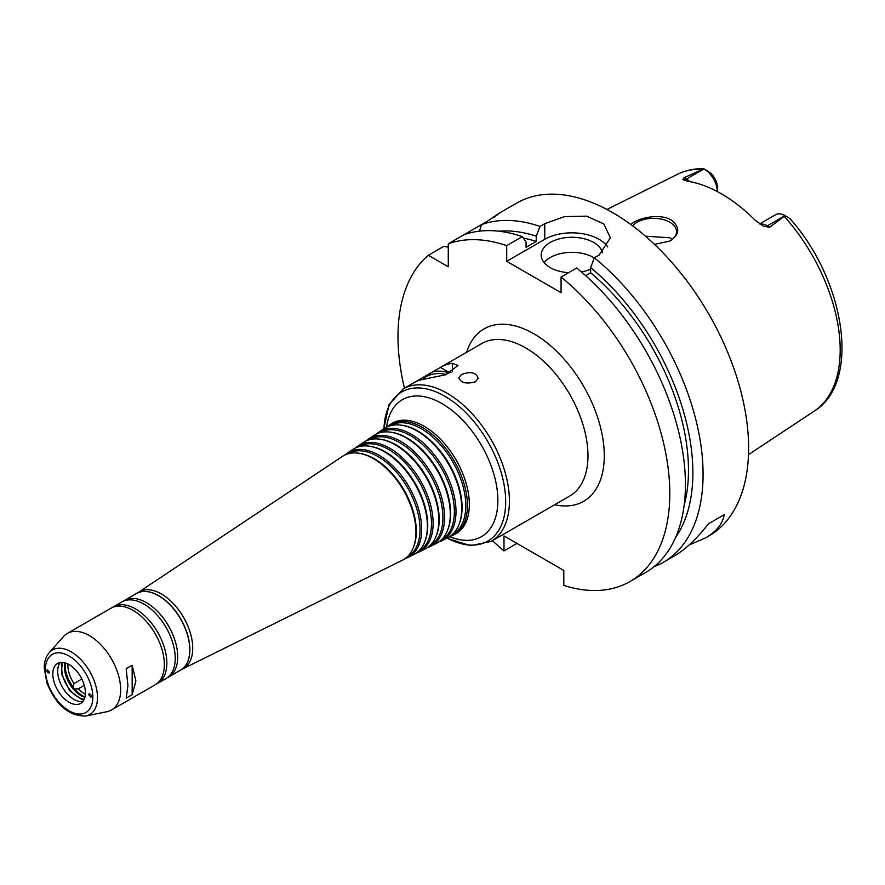 <?xml version="1.0" encoding="UTF-8"?>
<svg xmlns="http://www.w3.org/2000/svg" width="885" height="885" viewBox="0 0 885 885"><rect width="100%" height="100%" fill="white"/><g stroke="black" fill="none" stroke-linecap="round" stroke-linejoin="round"><path stroke-width="1.33" d="M630.806 224.502C638.041 217.732 659.668 213.13 671.14 219.956C680.344 227.357 679.901 234.392 669.823 241.063L654.491 244.382M632.675 225.896A23.065 13.319 180 0 1 669.79 222.235A23.065 13.319 180 0 1 676.538 231.649A23.065 13.319 180 0 1 669.292 241.339M672.18 239.437L669.79 237.766L645.453 236.195M84.296 685.333L78.245 688.829L74.738 689.028A3.839 2.224 60 0 1 73.156 687.048L73.997 683.552L81.851 679.016M78.245 688.829A23.065 13.319 -120 0 0 85.38 694.194M74.738 689.028A24.791 14.315 -120 0 0 84.971 696.96M450.974 372.508A7.877 4.547 120 0 0 446.494 374.432M446.958 538.191L470.488 545.724L491.175 541.388L501.795 535.259A88.024 50.821 -120 0 0 502.315 534.949L529.495 519.263A88.024 50.821 60 0 1 528.976 519.561A88.024 50.821 60 0 1 528.445 519.86M449.491 372.64L440.431 367.408A88.024 50.821 60 0 1 440.951 367.109A88.024 50.821 60 0 1 452.346 363.292L457.976 365.571L445.432 374.798L425.165 378.979A88.024 50.821 -120 0 0 413.771 382.796L403.151 388.935L389.057 404.677L383.813 428.827M475.422 381.8C466.207 384.311 460.665 382.906 458.795 377.596L461.472 374.51C470.72 371.147 476.285 372.441 478.166 378.393L475.422 381.8M414.291 382.497L440.431 367.408M446.206 374.532A17.302 9.989 0 0 0 423.074 379.333M448.905 372.839A19.027 10.985 0 0 0 433.097 371.645M420.596 378.868A19.027 10.985 0 0 0 420.065 380.074M49.549 672.135L49.217 672.965C47.381 672.744 46.684 671.66 47.148 669.713L49.549 672.135M88.666 694.714L89.131 693.807C91.044 694.36 91.653 695.488 90.956 697.203L88.666 694.714M132.164 665.255L135.881 680.974L132.164 694.692L126.19 698.143L127.916 685.565L126.19 668.706L132.164 665.255L132.164 694.692M450.122 536.354A63.62 36.727 -120 0 0 453.054 535.171A63.62 36.727 -120 0 0 467.435 505.401A63.62 36.727 -120 0 0 438.894 440.564A63.62 36.727 -120 0 0 389.477 425.054A63.62 36.727 -120 0 0 386.988 426.99M452.18 534.728A62.769 36.241 -120 0 0 465.798 505.656A62.769 36.241 -120 0 0 437.998 442.058A62.769 36.241 -120 0 0 389.422 426.028M438.86 541.93A62.813 36.263 -120 0 0 441.803 540.735L447.423 537.947A63.211 36.495 -120 0 0 458.773 525.093L459.171 524.119A62.514 36.086 -120 0 0 462.081 507.592A62.514 36.086 -120 0 0 402.111 425.287L401.06 425.143A63.211 36.495 -120 0 0 384.256 428.528L379.023 432.013A62.813 36.263 -120 0 0 376.534 433.96M458.773 525.093A63.211 36.495 -120 0 0 461.716 508.377A63.211 36.495 -120 0 0 401.06 425.143M441.803 540.735A62.813 36.263 -120 0 0 455.996 511.353A62.813 36.263 -120 0 0 427.809 447.334A62.813 36.263 -120 0 0 379.023 432.013M440.885 540.326A61.961 35.776 -120 0 0 454.359 511.596A61.961 35.776 -120 0 0 426.891 448.806A61.961 35.776 -120 0 0 378.935 433.019M427.599 547.494A62.005 35.798 -120 0 0 430.541 546.31L436.172 543.523A62.415 36.031 -120 0 0 447.367 530.823L447.766 529.849A61.707 35.621 -120 0 0 450.642 513.532A61.707 35.621 -120 0 0 391.435 432.289L390.396 432.145A62.415 36.031 -120 0 0 373.802 435.497L368.569 438.982A62.005 35.798 -120 0 0 366.08 440.929M447.367 530.823A62.415 36.031 -120 0 0 450.277 514.318A62.415 36.031 -120 0 0 390.396 432.145M430.541 546.31A62.005 35.798 -120 0 0 444.547 517.294A62.005 35.798 -120 0 0 416.735 454.105A62.005 35.798 -120 0 0 368.569 438.982M429.59 545.912A61.165 35.312 -120 0 0 442.92 517.548A61.165 35.312 -120 0 0 415.795 455.554A61.165 35.312 -120 0 0 368.448 440M416.337 553.059A61.198 35.334 -120 0 0 419.28 551.875L424.911 549.098A61.607 35.566 -120 0 0 435.962 536.564L436.36 535.591A60.899 35.157 -120 0 0 439.192 519.484A60.899 35.157 -120 0 0 380.771 439.303L379.731 439.159A61.607 35.566 -120 0 0 363.348 442.467L358.115 445.952A61.198 35.334 -120 0 0 355.626 447.898M435.962 536.564A61.607 35.566 -120 0 0 438.827 520.269A61.607 35.566 -120 0 0 379.731 439.159M419.28 551.875A61.198 35.334 -120 0 0 433.108 523.245A61.198 35.334 -120 0 0 405.651 460.875A61.198 35.334 -120 0 0 358.115 445.952M418.295 551.499A60.357 34.847 -120 0 0 431.471 523.5A60.357 34.847 -120 0 0 404.688 462.302A60.357 34.847 -120 0 0 357.949 446.991M405.087 558.634A60.39 34.869 -120 0 0 408.018 557.45L413.649 554.663A60.8 35.101 -120 0 0 424.557 542.295L424.955 541.321A60.091 34.692 -120 0 0 427.754 525.436A60.091 34.692 -120 0 0 370.096 446.305L369.056 446.162A60.8 35.101 -120 0 0 352.894 449.425L347.661 452.91A60.39 34.869 -120 0 0 345.172 454.868M424.557 542.295A60.8 35.101 -120 0 0 427.389 526.221A60.8 35.101 -120 0 0 369.056 446.162M408.018 557.45A60.39 34.869 -120 0 0 421.669 529.186A60.39 34.869 -120 0 0 394.566 467.645A60.39 34.869 -120 0 0 347.661 452.91M407 557.085A59.549 34.382 -120 0 0 420.032 529.44A59.549 34.382 -120 0 0 393.582 469.039A59.549 34.382 -120 0 0 347.462 453.972M181.79 669.337A44.272 25.565 -120 0 0 182.719 668.916L402.387 560.238A59.992 34.637 -120 0 0 413.151 548.036L413.549 547.063A59.284 34.227 -120 0 0 416.315 531.376A59.284 34.227 -120 0 0 359.432 453.319L358.392 453.175A59.992 34.637 -120 0 0 342.44 456.394L138.48 592.286A44.272 25.565 -120 0 0 137.651 592.884M413.151 548.036A59.992 34.637 -120 0 0 415.95 532.162A59.992 34.637 -120 0 0 358.392 453.175M182.719 668.916A44.272 25.565 -120 0 0 192.731 648.207A44.272 25.565 -120 0 0 172.863 603.083A44.272 25.565 -120 0 0 138.48 592.286M167.276 677.711A44.206 25.521 -120 0 0 168.559 677.047A44.206 25.521 -120 0 0 177.719 656.814A44.206 25.521 -120 0 0 158.426 612.332A44.206 25.521 -120 0 0 124.354 600.484A44.206 25.521 -120 0 0 123.148 601.269M156.413 683.983A44.206 25.521 -120 0 0 157.685 683.331L166.07 678.485A44.206 25.521 -120 0 0 175.23 658.252A44.206 25.521 -120 0 0 155.926 613.77A44.206 25.521 -120 0 0 121.864 601.922L113.49 606.767A44.206 25.521 -120 0 0 112.273 607.541M157.685 683.331A44.206 25.521 -120 0 0 166.845 663.086A44.206 25.521 -120 0 0 147.552 618.604A44.206 25.521 -120 0 0 113.49 606.767M85.9 715.998L106.908 711.717A44.206 25.521 -120 0 0 111.499 709.991L155.196 684.769A44.206 25.521 -120 0 0 164.356 664.524A44.206 25.521 -120 0 0 145.063 620.042A44.206 25.521 -120 0 0 110.99 608.205L67.293 633.428A44.206 25.521 -120 0 0 63.51 636.547L49.294 652.599C45.931 656.57 44.25 661.714 44.25 668.042L46.916 682.977C56.054 705.256 69.052 716.264 85.9 715.998A37.281 21.528 -120 0 0 97.483 697.48A37.281 21.528 -120 0 0 78.853 657.621A37.281 21.528 -120 0 0 49.294 652.599M111.499 709.991A44.206 25.521 -120 0 0 120.659 689.758A44.206 25.521 -120 0 0 101.355 645.276A44.206 25.521 -120 0 0 67.293 633.428M85.414 692.844A23.065 13.319 -120 0 0 75.347 669.635A23.065 13.319 -120 0 0 57.58 663.451A23.065 13.319 -120 0 0 57.58 690.079A23.065 13.319 -120 0 0 80.646 703.398A23.065 13.319 -120 0 0 85.414 692.844M60.291 662.5A23.065 13.319 -120 0 0 62.47 687.258A23.065 13.319 -120 0 0 82.825 701.528M62.968 662.434A23.065 13.319 -120 0 0 66.552 684.901A23.065 13.319 -120 0 0 84.219 699.239M65.014 662.832A23.065 13.319 -120 0 0 84.894 697.269M65.313 662.92A24.791 14.315 -120 0 0 73.156 687.048M67.924 663.96A23.065 13.319 -120 0 0 73.997 683.552M492.469 540.635A192.189 110.957 -120 0 0 503.985 550.913L503.985 535.923L563.789 570.449L563.789 585.428A192.189 110.957 -120 0 0 629.976 581.533A192.189 110.957 -120 0 0 664.038 445.055A192.189 110.957 -120 0 0 561.068 277.027L561.068 292.692L506.707 261.307L506.707 245.643A192.189 110.957 -120 0 0 448.275 243.795L448.275 266.794L428.351 255.3A192.189 110.957 -120 0 0 404.445 388.183M788.756 217.798L785.083 215.674L769.729 227.213L767.339 225.83A18.762 10.83 -120 0 0 762.571 224.093A18.762 10.83 -120 0 0 760.027 224.137M707.823 171.07L704.062 168.891A18.762 10.83 -120 0 1 717.326 191.558L717.326 187.155A12.987 7.5 60 0 0 710.876 173.316L703.719 168.692C694.227 168.493 685.477 170.351 677.49 174.29L606.933 209.468M704.062 168.891L686.395 179.091L683.994 177.708L703.973 168.847M785.083 215.674L785.006 215.63A18.762 10.83 -120 0 0 775.625 214.701L759.673 223.905M683.994 177.708L683.22 179.887M689.88 181.646A18.762 10.83 -120 0 0 686.395 179.091A7.688 4.436 -60 0 1 682.833 179.622L687.678 181.281A138.381 79.893 -120 0 1 755.182 220.254L763.777 226.35L769.729 227.213M763.124 226.007L763.777 226.35A7.688 4.436 120 0 0 767.339 225.83L785.006 215.63M724.251 514.672L708.487 523.776L724.251 514.672C722.603 523.865 716.363 531.608 705.544 537.903L689.017 545.072M654.037 566.71A192.189 110.957 -120 0 0 663.274 562.318L674.558 555.802C685.433 549.463 696.749 538.799 708.487 523.776M506.707 245.643L522.338 236.616A192.189 110.957 -120 0 0 463.906 234.768L481.562 224.58L479.493 231.151M428.351 255.3L443.982 246.273L448.275 247.214M494.339 216.925L498.565 213.639M493.576 217.633C502.16 211.327 500.069 212.533 487.303 221.25L481.562 224.569A192.189 110.957 -120 0 1 539.994 226.427L544.762 223.673L564.564 216.604L586.633 216.15L603.836 223.949L610.373 237.777L599.123 255.057L594.355 257.812L590.627 267.591L590.627 272.801L585.671 275.666M463.906 234.768L448.275 243.795M516.962 543.412L503.985 550.913M522.338 236.616L526.077 242.092L526.077 247.302L536.266 241.417A176.812 102.085 -120 0 0 523.378 238.131M536.266 241.417L536.266 236.207A183.051 105.691 -120 0 0 498.897 231.206M663.274 562.318A192.189 110.957 -120 0 0 703.077 474.327A192.189 110.957 -120 0 0 594.355 257.812M705.544 537.903L708.808 536.022A192.189 110.957 -120 0 0 748.61 448.042A192.189 110.957 -120 0 0 664.712 254.626A192.189 110.957 -120 0 0 516.619 203.141L498.266 213.727M536.266 236.207L539.994 226.427M594.311 257.911A30.754 17.755 0 0 0 544.098 262.557M568.601 272.68A30.754 17.755 180 0 1 550.193 267.58A30.754 17.755 180 0 1 541.189 255.024A30.754 17.755 180 0 1 570.006 237.313A30.754 17.755 180 0 1 602.442 252.8M590.627 269.128A30.754 17.755 180 0 1 581.401 271.916M607.73 246.937A38.442 22.191 0 0 0 544.762 239.337L506.707 261.307M629.976 581.533L645.619 572.506A192.189 110.957 -120 0 0 679.669 436.028A192.189 110.957 -120 0 0 576.699 268L561.068 277.027M675.642 537.328A183.051 105.691 -120 0 0 590.627 267.591M684.116 505.479A176.812 102.085 -120 0 0 590.627 272.801M452.346 363.292L452.346 371.766M528.976 519.561L569.741 496.031A88.024 50.821 -120 0 0 587.972 455.731A88.024 50.821 -120 0 0 549.552 367.153A88.024 50.821 -120 0 0 481.717 343.568L440.951 367.109M491.175 541.388A88.024 50.821 -120 0 0 509.406 501.098A88.024 50.821 -120 0 0 470.975 412.51A88.024 50.821 -120 0 0 403.151 388.935M554.641 504.749A99.551 57.481 -120 0 0 604.278 455.731A99.551 57.481 -120 0 0 544.386 340.769A99.551 57.481 -120 0 0 466.616 352.285M447.113 538.102A86.099 49.715 -120 0 0 505.689 501.673A86.099 49.715 -120 0 0 445.963 396.9A86.099 49.715 -120 0 0 383.968 428.727M449.746 536.62A79.086 45.655 -120 0 0 497.868 500.456A79.086 45.655 -120 0 0 445.852 406.016A79.086 45.655 -120 0 0 386.568 427.201M453.054 535.171L454.923 534.241A63.753 36.805 -120 0 0 469.327 504.417A63.753 36.805 -120 0 0 440.73 439.447A63.753 36.805 -120 0 0 391.214 423.893L389.477 425.054M189.788 649.69A43.819 25.3 -120 0 0 189.788 649.535A43.819 25.3 -120 0 0 158.669 595.782M189.788 649.844A44.206 25.521 -120 0 0 170.495 605.362A44.206 25.521 -120 0 0 136.434 593.514C143.06 589.952 150.948 590.948 160.096 596.512C168.648 602.032 175.861 610.075 181.735 620.662C187.078 630.662 189.799 640.342 189.899 649.69C189.777 659.579 186.691 666.372 180.64 670.078A44.206 25.521 -120 0 0 189.788 649.844M92.848 697.126A33.564 19.381 -120 0 0 57.248 652.842A33.564 19.381 -120 0 0 57.248 700.312A33.564 19.381 -120 0 0 92.848 697.126M789.674 218.318C845.053 279.903 861.536 382.121 814.233 411.127A136.821 78.997 -120 0 0 840.186 349.962A136.821 78.997 -120 0 0 784.387 216.526M702.502 169.245A136.821 78.997 -120 0 0 677.49 174.29M544.762 239.337L544.762 223.673M136.434 593.514L124.354 600.484M180.64 670.078L168.559 677.047M83.843 700.002L81.918 699.637L69.749 690.798L61.53 673.972L61.474 664.259L62.127 662.378M814.233 411.127L748.489 454.647"/></g></svg>
